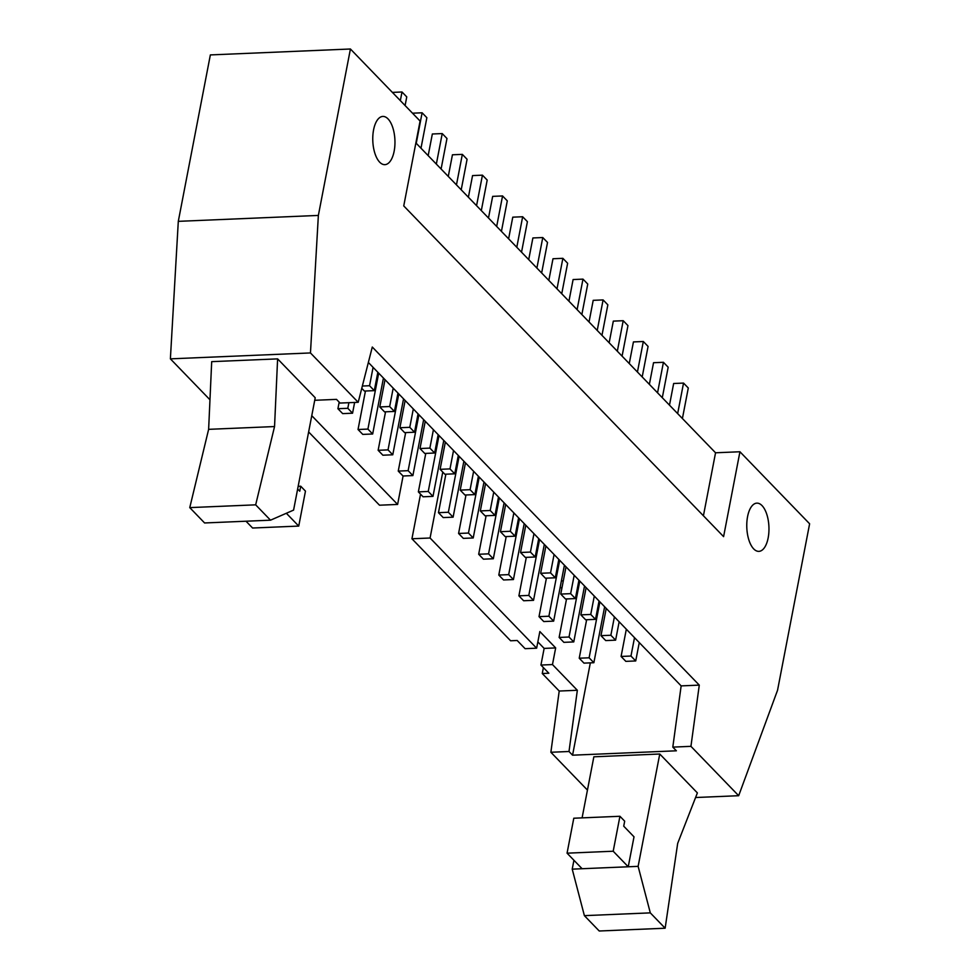 <?xml version="1.0" encoding="UTF-8"?>
<svg xmlns="http://www.w3.org/2000/svg" width="980" height="980" viewBox="0 0 980 980"><rect width="100%" height="100%" fill="white"/><g stroke="black" fill="none" stroke-linecap="round" stroke-linejoin="round"><path stroke-width="1.47" d="M662.296 397.721L668.176 367.206L663.423 362.294L653.538 362.71L649.373 384.356M563.868 642.341L559.127 637.429L569.013 637.012L573.766 641.925L563.868 642.341M569.013 637.012L579.78 581.067M573.766 641.925L584.533 585.979M559.127 637.429L566.538 598.939M657.556 392.809L663.423 362.294M610.871 635.248L615.612 640.161L605.726 640.577L600.973 635.665L610.871 635.248L614.399 616.873M615.612 640.161L619.152 621.786M600.973 635.665L606.228 608.409M642.194 376.933L648.074 346.418L643.321 341.505L633.435 341.922L629.258 363.568M543.765 621.553L539.012 616.641L548.898 616.224L553.651 621.136L543.765 621.553M548.898 616.224L559.678 560.278M553.651 621.136L564.419 565.191M539.012 616.641L546.423 578.151M637.441 372.02L643.321 341.505M590.756 614.448L595.509 619.36L585.624 619.777L580.871 614.864L590.756 614.448L594.297 596.073M595.509 619.36L599.049 600.985M580.871 614.864L586.114 587.62M622.08 356.144L627.96 325.617L623.207 320.705L613.321 321.122L609.156 342.767M523.651 600.752L518.898 595.84L528.796 595.423L533.537 600.336L523.651 600.752M528.796 595.423L539.563 539.49M533.537 600.336L544.317 544.402M518.898 595.84L526.309 557.363M617.327 351.232L623.207 320.705M570.642 593.66L575.395 598.572L565.509 598.988L560.756 594.076L570.642 593.66L574.182 575.285M575.395 598.572L578.935 580.197M560.756 594.076L566.011 566.832M601.977 335.344L607.845 304.829L603.104 299.917L593.206 300.333L589.041 321.979M503.549 579.964L498.796 575.052L508.681 574.635L513.434 579.548L503.549 579.964M508.681 574.635L519.449 518.69M513.434 579.548L524.202 523.602M498.796 575.052L506.207 536.562M597.224 330.432L603.104 299.917M550.54 572.871L555.293 577.784L545.395 578.2L540.654 573.288L550.54 572.871L554.08 554.496M555.293 577.784L558.821 559.409M540.654 573.288L545.897 546.032M581.863 314.555L587.743 284.041L582.99 279.129L573.104 279.545L568.939 301.191M483.434 559.176L478.681 554.264L488.567 553.847L493.32 558.747L483.434 559.176M488.567 553.847L499.347 497.901M493.32 558.747L504.1 502.814M478.681 554.264L486.092 515.774M577.11 309.643L582.99 279.129M530.425 552.071L535.178 556.983L525.292 557.399L520.539 552.487L530.425 552.071L533.965 533.696M535.178 556.983L538.718 538.608M520.539 552.487L525.782 525.243M561.748 293.755L567.628 263.24L562.875 258.328L552.99 258.745L548.825 280.39M463.332 538.375L458.579 533.463L468.465 533.047L473.218 537.959L463.332 538.375M468.465 533.047L479.232 477.113M473.218 537.959L483.985 482.025M458.579 533.463L465.99 494.986M557.008 288.855L562.875 258.328M510.323 531.283L515.063 536.195L505.178 536.611L500.437 531.699L510.323 531.283L513.851 512.908M515.063 536.195L518.604 517.82M500.437 531.699L505.68 504.455M541.646 272.967L547.526 242.452L542.773 237.54L532.887 237.956L528.71 259.602M443.217 517.587L438.464 512.675L448.35 512.258L453.103 517.171L443.217 517.587M448.35 512.258L459.13 456.313M453.103 517.171L463.871 461.225M438.464 512.675L445.876 474.185M536.893 268.055L542.773 237.54M490.208 510.494L494.961 515.394L485.076 515.823L480.323 510.911L490.208 510.494L493.749 492.119M494.961 515.394L498.502 497.032M480.323 510.911L485.566 483.655M521.532 252.179L527.412 221.664L522.659 216.752L512.773 217.168L508.608 238.814M423.103 496.799L418.362 491.887L428.248 491.458L432.988 496.37L423.103 496.799M428.248 491.458L439.016 435.524M432.988 496.37L443.769 440.437M418.362 491.887L425.773 453.397M516.791 247.266L522.659 216.752M470.094 489.694L474.847 494.606L464.961 495.023L460.208 490.11L470.094 489.694L473.634 471.319M474.847 494.606L478.387 476.231M460.208 490.11L465.463 462.866M501.429 231.378L507.297 200.863L502.556 195.951L492.671 196.368L488.493 218.013M403.001 475.998L398.248 471.086L408.133 470.67L412.886 475.582L403.001 475.998M408.133 470.67L418.901 414.736M412.886 475.582L423.654 419.648M398.248 471.086L405.659 432.609M496.676 226.466L502.556 195.951M449.991 468.906L454.745 473.818L444.859 474.234L440.106 469.322L449.991 468.906L453.532 450.531M454.745 473.818L458.285 455.443M440.106 469.322L445.349 442.078M481.315 210.59L487.195 180.075L482.442 175.163L472.556 175.579L468.391 197.225M382.886 455.21L378.133 450.298L388.031 449.881L392.772 454.793L382.886 455.21M388.031 449.881L398.799 393.935M392.772 454.793L403.552 398.848M378.133 450.298L385.544 411.808M476.562 205.678L482.442 175.163M429.877 448.105L434.63 453.017L424.744 453.446L419.991 448.534L429.877 448.105L433.417 429.742M434.63 453.017L438.17 434.642M419.991 448.534L425.247 421.277M461.213 189.802L467.08 159.275L462.34 154.375L452.442 154.791L448.277 176.425M362.784 434.41L358.031 429.51L367.916 429.081L372.67 433.993L362.784 434.41M367.916 429.081L378.684 373.147M372.67 433.993L383.437 378.06M358.031 429.51L365.442 391.02M456.46 184.889L462.34 154.375M409.775 427.317L414.528 432.229L404.63 432.646L399.889 427.733L409.775 427.317L413.315 408.942M414.528 432.229L418.056 413.854M399.889 427.733L405.132 400.489M441.098 169.001L446.978 138.486L442.225 133.574L432.339 133.99L428.174 155.636M342.669 413.621L337.916 408.709L347.802 408.293L352.555 413.205L342.669 413.621M347.802 408.293L348.88 402.694M352.555 413.205L354.625 402.449M337.916 408.709L339.178 402.155M436.345 164.089L442.225 133.574M389.66 406.529L394.413 411.441L384.527 411.857L379.774 406.945L389.66 406.529L393.201 388.154M394.413 411.441L397.954 393.066M379.774 406.945L385.018 379.701M420.984 148.213L426.863 117.698L422.111 112.786L412.494 113.19M416.243 143.301L422.111 112.786M362.343 386.034L369.558 385.728L373.086 367.353M369.558 385.728L374.299 390.64L377.839 372.265M374.299 390.64L364.413 391.057L361.767 388.313M582.096 817.871L593.856 756.805L659.761 754.012L697.38 792.906L677.682 843.388L665.138 928.219L599.233 931L584.386 915.651L572.222 869.15L573.925 860.269M583.982 663.129L579.229 658.217L589.115 657.801L593.868 662.713L583.982 663.129M579.229 658.217L586.64 619.74M589.115 657.801L599.895 601.867M593.868 662.713L604.635 606.779M625.84 661.365L621.087 656.453L630.973 656.037L635.726 660.949L625.84 661.365M621.087 656.453L626.33 629.209M630.973 656.037L634.513 637.662M635.726 660.949L639.266 642.574M569 751.501L577.343 690.275L559.213 691.035L550.87 752.26L569 751.501L572.565 755.188L590.34 662.86M246.017 521.225L252.595 528.024L298.741 526.076L286.344 513.263M274.547 426.557L255.67 504.835L189.765 507.616L208.63 429.338L274.547 426.557L277.61 358.876L315.217 397.757L293.584 510.102L270.517 520.184L255.67 504.835M189.765 507.616L204.6 522.965L270.517 520.184M277.61 358.876L211.692 361.657L208.63 429.338M297.638 489.02L299.757 491.201L300.713 486.215L305.466 491.127L298.741 526.076M300.713 486.215L298.165 486.325M415.875 142.921L715.547 452.785L739.937 451.755L809.615 523.786L777.557 690.226L738.675 795.711L690.937 746.344L699.279 685.118L681.149 685.89L672.807 747.115L676.384 750.803L572.565 755.188M405.095 105.534L406.761 96.897L402.008 91.985L392.392 92.402M400.342 100.622L402.008 91.985M682.411 418.521L688.291 387.994L683.538 383.082L673.652 383.499L669.487 405.144M677.658 413.609L683.538 383.082M739.937 451.755L723.595 536.636L403.748 205.923L420.089 121.042L350.424 49L210.357 54.917L178.299 221.345L170.385 358.852L209.965 399.779M699.279 685.118L372.29 347.03L358.202 402.302L310.464 352.947L318.365 215.429L178.299 221.345M310.464 352.947L170.385 358.852M318.365 215.429L350.424 49M394.156 151.177A24.133 11.062 -92.4 0 1 384.883 164.652A24.133 11.062 -92.4 0 1 372.804 141.01A24.133 11.062 -92.4 0 1 382.849 116.436A24.133 11.062 -92.4 0 1 394.156 151.177M768.161 537.885A24.133 11.062 -92.4 0 1 758.888 551.36A24.133 11.062 -92.4 0 1 746.809 527.718A24.133 11.062 -92.4 0 1 756.854 503.144A24.133 11.062 -92.4 0 1 768.161 537.885M738.675 795.711L695.567 797.524M715.547 452.785L703.42 515.774M672.807 747.115L690.937 746.344M368.358 362.465L681.149 685.89M358.202 402.302L340.072 403.062L336.495 399.375L314.727 400.293M308.639 431.947L379.493 505.202L397.611 504.443L311.763 415.679M577.343 690.275L552.475 664.562L540.936 665.053L548.849 673.236L542.259 673.505L543.398 667.601M550.87 752.26L587.449 790.076M542.259 673.505L559.213 691.035M552.475 664.562L555.672 647.915L544.145 648.405L540.936 665.053M537.849 641.9L544.145 648.405M555.672 647.915L539.845 631.549L536.636 648.184L430.073 538.008L411.943 538.767L510.592 640.773L517.183 640.491L525.109 648.674L536.636 648.184M411.943 538.767L420.543 494.141M403.086 475.998L397.611 504.443M430.073 538.008L442.764 472.078M560.082 587.706A12.532 5.745 87.6 0 0 560.707 587.755A12.532 5.745 87.6 0 0 562.055 587.339M567.065 853.176L573.79 818.227L619.936 816.279L624.689 821.179L623.721 826.177L634.011 836.822L628.241 866.773L613.198 851.228L567.065 853.176L582.108 868.721L638.127 866.357L650.304 912.87L584.386 915.651M613.198 851.228L619.936 816.279M659.761 754.012L638.127 866.357M582.108 868.721L572.222 869.15M650.304 912.87L665.138 928.219M561.393 580.932L563.304 580.858"/></g></svg>
